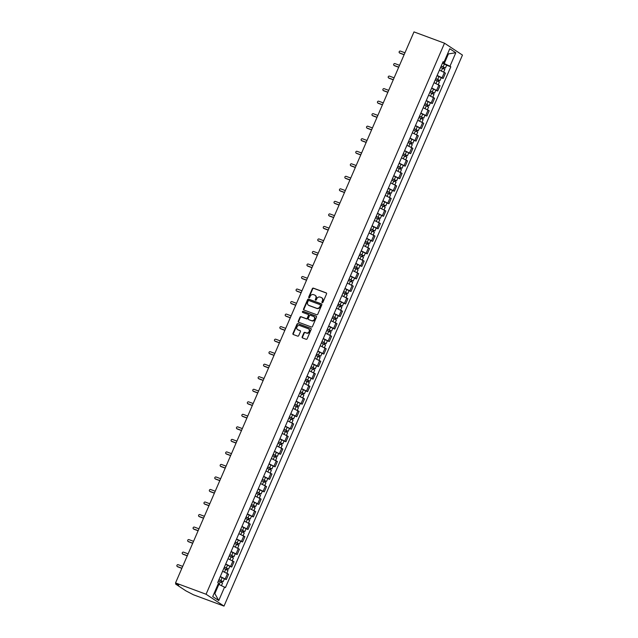 <?xml version="1.0" encoding="UTF-8"?>
<svg xmlns="http://www.w3.org/2000/svg" width="638" height="638" viewBox="0 0 638 638"><rect width="100%" height="100%" fill="white"/><g stroke="black" fill="none" stroke-linecap="round" stroke-linejoin="round"><path stroke-width="0.96" d="M322.19 302.667A0.606 0.526 -56.5 0 0 322.924 302.3L326.552 293.927A0.861 0.75 -56.5 0 0 326.178 292.874L313.402 288.137A0.861 0.75 -56.5 0 0 312.349 288.663L308.72 297.037A0.606 0.526 -56.5 0 0 309.717 297.404L310.188 296.327A2.759 2.408 -56.5 0 1 313.553 294.644L314.614 295.035A2.759 2.408 -56.5 0 1 315.794 298.401L315.331 299.485A0.606 0.526 -56.5 0 0 316.32 299.852L316.791 298.767A2.759 2.408 -56.5 0 1 320.156 297.093L321.217 297.483A2.759 2.408 -56.5 0 1 322.397 300.849L321.935 301.934A0.606 0.526 -56.5 0 0 322.19 302.667M302.157 336.88A0.861 0.75 -56.5 0 0 302.524 337.933L306.104 339.264A0.861 0.75 -56.5 0 0 307.157 338.738L311.185 329.431A0.861 0.75 -56.5 0 0 310.818 328.387L298.034 323.649A0.861 0.75 -56.5 0 0 296.981 324.176L292.954 333.475A0.861 0.75 -56.5 0 0 293.328 334.527L297.659 336.13A0.861 0.75 -56.5 0 0 298.712 335.604L300.434 331.624A0.861 0.75 -56.5 0 0 300.059 330.572L297.914 329.774A2.305 2.01 -56.5 0 1 299.74 325.563L308.154 328.682A2.305 2.01 -56.5 0 1 306.328 332.892L304.924 332.374A0.861 0.75 -56.5 0 0 303.871 332.9L302.157 336.88L302.516 337.119A0.861 0.75 -56.5 0 0 302.587 337.957M206.066 594.241L175.538 582.925L413.99 31.9L444.519 43.209L206.066 594.241L224.01 606.1L462.462 55.075L444.519 43.209M316.719 314.749A0.861 0.75 -56.5 0 0 317.764 314.223L321.791 304.924A0.861 0.75 -56.5 0 0 321.424 303.871L308.64 299.134A0.861 0.75 -56.5 0 0 307.588 299.661L303.568 308.959A0.861 0.75 -56.5 0 0 303.935 310.012L316.719 314.749M316.488 317.182L312.461 326.481A0.861 0.75 -56.5 0 1 311.416 327.007L298.632 322.27A0.861 0.75 -56.5 0 1 298.265 321.217L299.98 317.238A0.861 0.75 -56.5 0 1 301.032 316.711L306.216 318.633A0.861 0.75 -56.5 0 0 307.269 318.107L308.409 315.467A0.861 0.75 -56.5 0 0 308.042 314.414L302.643 312.413A0.606 0.526 -56.5 0 1 303.122 311.312L316.121 316.129A0.861 0.75 -56.5 0 1 316.488 317.182M175.538 582.925L178.712 585.03L175.745 584.137L185.897 590.852L193.481 594.791L224.01 606.1M437.142 75.459L442.054 77.764L444.351 72.461L439.43 70.156M444.351 72.461L445.444 73.187L443.155 78.482L441.217 77.764M442.054 77.764L443.155 78.482M435.794 90.293L437.732 91.011L440.029 85.707L434.015 82.685M431.719 87.988L437.732 91.011M430.371 102.822L432.309 103.539L434.606 98.236L428.592 95.214M426.296 100.517L432.309 103.539M424.956 115.35L426.886 116.068L429.183 110.765L423.169 107.742M420.873 113.038L426.886 116.068M419.533 127.871L421.471 128.589L423.76 123.293L417.746 120.271M415.458 125.566L421.471 128.589M414.11 140.4L416.048 141.118L418.345 135.822L412.331 132.792M410.035 138.095L416.048 141.118M408.687 152.929L410.625 153.646L412.922 148.343L406.908 145.32M404.612 150.624L410.625 153.646M403.272 165.457L405.202 166.175L407.499 160.872L401.485 157.849M399.189 163.145L405.202 166.175M397.849 177.986L399.787 178.704L402.076 173.4L396.062 170.378M393.774 175.673L399.787 178.704M392.426 190.507L394.364 191.225L396.661 185.929L390.647 182.899M388.351 188.202L394.364 191.225M387.003 203.036L388.941 203.753L391.238 198.458L385.224 195.427M382.928 200.731L388.941 203.753M381.588 215.564L383.526 216.282L385.815 210.979L379.801 207.956M377.513 213.259L383.526 216.282M376.165 228.093L378.103 228.811L380.392 223.507L374.378 220.485M372.09 225.78L378.103 228.811M370.742 240.622L372.68 241.331L374.977 236.036L368.963 233.014M366.667 238.309L372.68 241.331M365.319 253.142L367.257 253.86L369.554 248.565L363.54 245.534M361.244 250.838L367.257 253.86M359.904 265.671L361.842 266.389L364.131 261.086L358.117 258.063M355.829 263.366L361.842 266.389M354.481 278.2L356.419 278.918L358.708 273.614L352.694 270.592M350.406 275.895L356.419 278.918M349.058 290.729L350.996 291.446L353.293 286.143L347.279 283.12M344.983 288.416L350.996 291.446M343.643 303.249L345.573 303.967L347.869 298.672L341.856 295.649M339.56 300.945L345.573 303.967M338.22 315.778L340.158 316.496L342.446 311.2L336.433 308.17M334.145 313.473L340.158 316.496M332.797 328.307L334.735 329.025L337.024 323.721L331.01 320.699M328.722 326.002L334.735 329.025M327.374 340.836L329.312 341.553L331.608 336.25L325.595 333.227M323.299 338.523L329.312 341.553M321.959 353.364L323.889 354.082L326.185 348.779L320.172 345.756M317.876 351.052L323.889 354.082M316.536 365.885L318.474 366.603L320.762 361.307L314.749 358.277M312.461 363.58L318.474 366.603M311.113 378.414L313.051 379.131L315.339 373.836L309.326 370.806M307.038 376.109L313.051 379.131M305.69 390.942L307.628 391.66L309.924 386.357L303.911 383.334M301.614 388.638L307.628 391.66M300.275 403.471L302.205 404.189L304.501 398.886L298.488 395.863M296.191 401.158L302.205 404.189M294.852 416L296.79 416.71L299.078 411.414L293.065 408.392M290.776 413.687L296.79 416.71M289.429 428.521L291.367 429.238L293.663 423.943L287.65 420.913M285.353 426.216L291.367 429.238M284.006 441.049L285.944 441.767L288.24 436.464L282.227 433.441M279.93 438.745L285.944 441.767M278.591 453.578L280.521 454.296L282.817 448.993L276.804 445.97M274.507 451.273L280.521 454.296M273.168 466.107L275.106 466.825L277.394 461.521L271.381 458.499M269.092 463.794L275.106 466.825M267.745 478.628L269.683 479.345L271.979 474.05L265.966 471.027M263.669 476.323L269.683 479.345M262.322 491.156L264.26 491.874L266.556 486.579L260.543 483.548M258.246 488.852L264.26 491.874M256.907 503.685L258.845 504.403L261.133 499.099L255.12 496.077M252.831 501.38L258.845 504.403M251.484 516.214L253.422 516.932L255.71 511.628L249.697 508.606M247.408 513.901L253.422 516.932M246.061 528.742L247.999 529.46L250.295 524.157L244.282 521.134M241.985 526.43L247.999 529.46M240.638 541.263L242.576 541.981L244.872 536.686L238.859 533.655M236.562 538.958L242.576 541.981M235.223 553.792L237.161 554.51L239.449 549.214L233.436 546.184M231.147 551.487L237.161 554.51M229.8 566.321L231.738 567.038L234.026 561.735L228.013 558.713M225.724 564.016L231.738 567.038M224.377 578.849L226.315 579.567L228.611 574.264L222.598 571.241M220.301 576.537L226.315 579.567M442.557 62.931L444.239 63.553L448.235 54.318L447.565 53.879M447.493 54.047L455.811 52.739L449.973 66.232L444.239 63.553M442.892 62.157L443.944 62.245L449.782 48.751L455.811 52.739M214.185 593.18L214.854 593.619L218.85 584.384L225.429 587.622L450.819 66.791L449.973 66.232M224.584 587.064L218.746 600.557L212.717 596.57L218.555 583.076L217.71 582.526L443.099 61.687L443.944 62.245M218.85 584.384L218.108 584.113M446.64 65.243L450.819 66.791M214.854 593.619L218.746 600.557M322.302 302.691A0.606 0.526 -56.5 0 1 322.294 302.173L322.756 301.088A2.759 2.408 -56.5 0 0 321.823 297.834M315.22 295.386A2.759 2.408 -56.5 0 1 316.153 298.64L315.69 299.724A0.606 0.526 -56.5 0 0 315.698 300.251M326.473 293.089L313.76 288.376A0.861 0.75 -56.5 0 0 312.708 288.902L309.079 297.276A0.606 0.526 -56.5 0 0 309.095 297.802M321.712 304.079L308.999 299.374A0.861 0.75 -56.5 0 0 307.947 299.9L303.927 309.199A0.861 0.75 -56.5 0 0 303.999 310.036M320.42 305.419A0.606 0.526 -56.5 0 0 320.164 304.685L308.944 300.53A0.606 0.526 -56.5 0 0 308.21 300.897L307.715 302.037A2.759 2.408 -56.5 0 0 308.896 305.403L316.568 308.242A2.759 2.408 -56.5 0 0 319.925 306.559L320.42 305.419L320.778 305.658A0.606 0.526 -56.5 0 0 320.523 304.924L320.34 304.797M308.648 305.291A2.759 2.408 -56.5 0 0 309.255 305.642L308.896 305.403M320.778 305.658L320.284 306.798A2.759 2.408 -56.5 0 1 316.926 308.481L309.255 305.642M308.401 314.654A0.861 0.75 -56.5 0 1 308.768 315.706L307.628 318.346A0.861 0.75 -56.5 0 1 306.575 318.872L301.391 316.95A0.861 0.75 -56.5 0 0 300.346 317.477L298.624 321.456A0.861 0.75 -56.5 0 0 298.696 322.294M316.408 316.336L303.481 311.551A0.606 0.526 -56.5 0 0 302.771 312.461M311.599 320.627A2.305 2.01 -56.5 0 0 313.425 316.408L310.459 315.308A0.861 0.75 -56.5 0 0 309.406 315.834L308.266 318.474A0.861 0.75 -56.5 0 0 308.632 319.526L311.958 320.866A2.305 2.01 -56.5 0 0 313.952 316.719M311.958 320.866L308.991 319.766M308.688 328.993A2.305 2.01 -56.5 0 1 306.687 333.132L305.283 332.613A0.861 0.75 -56.5 0 0 304.238 333.14L302.516 337.119M297.739 329.702A2.305 2.01 -56.5 0 0 298.273 330.013L297.914 329.774M300.354 330.787L298.273 330.013M311.105 328.594L298.393 323.889A0.861 0.75 -56.5 0 0 297.34 324.407L293.313 333.714A0.861 0.75 -56.5 0 0 293.392 334.551M440.627 67.397L444.83 69.414L443.681 72.062M441.177 66.137L444.375 67.588L443.833 67.461L443.362 68.545M404.955 52.771L400.353 51.072A1.013 0.885 -56.5 0 0 399.555 52.914L404.157 54.621M441.217 66.033L445.42 68.043L444.303 67.764L443.865 68.784M442.469 63.138L446.672 65.156L445.42 68.043M404.109 54.74L400.018 53.225A1.013 0.885 123.5 0 1 399.731 53.026M443.904 67.293L444.303 67.764M435.204 79.925L439.415 81.935L438.258 84.591M435.754 78.665L438.952 80.117L438.418 79.981L437.939 81.074M399.532 65.299L394.93 63.593A1.013 0.885 -56.5 0 0 394.132 65.443L398.734 67.15M435.794 78.562L440.005 80.571L438.88 80.292L438.442 81.313M437.046 75.667L441.249 77.684L440.005 80.571M398.686 67.261L394.603 65.754A1.013 0.885 123.5 0 1 394.308 65.555M438.489 79.822L438.88 80.292M429.789 92.454L433.992 94.464L432.843 97.12M430.331 91.186L433.529 92.646L432.995 92.51L432.524 93.603M394.117 77.828L389.515 76.121A1.013 0.885 -56.5 0 0 388.709 77.972L393.311 79.67M430.379 91.082L434.582 93.1L433.457 92.821L433.019 93.842M431.631 88.196L435.834 90.205L434.582 93.1M393.263 79.79L389.18 78.275A1.013 0.885 123.5 0 1 388.885 78.083M433.066 92.343L433.457 92.821M424.366 104.975L428.569 106.993L427.42 109.648M424.908 103.715L428.114 105.174L427.572 105.039L427.101 106.131M388.694 90.357L384.092 88.65A1.013 0.885 -56.5 0 0 383.294 90.492L387.896 92.199M424.956 103.611L429.159 105.629L428.042 105.35L427.596 106.371M426.208 100.724L430.411 102.734L429.159 105.629M387.84 92.319L383.757 90.803A1.013 0.885 123.5 0 1 383.462 90.612M427.643 104.871L428.042 105.35M418.943 117.504L423.146 119.521L421.997 122.177M419.493 116.244L422.691 117.703L422.149 117.567L421.678 118.652M383.271 102.877L378.669 101.179A1.013 0.885 -56.5 0 0 377.871 103.021L382.473 104.728M419.533 116.14L423.736 118.15L422.619 117.871L422.181 118.891M420.785 113.253L424.988 115.263L423.736 118.15M382.425 104.847L378.334 103.332A1.013 0.885 123.5 0 1 378.047 103.141M422.22 117.4L422.619 117.871M413.52 130.032L417.73 132.042L416.574 134.698M414.07 128.772L417.268 130.224L416.734 130.088L416.263 131.181M377.848 115.406L373.246 113.7A1.013 0.885 -56.5 0 0 372.448 115.55L377.05 117.256M414.11 128.669L418.321 130.678L417.196 130.399L416.758 131.42M415.362 125.774L419.573 127.791L418.321 130.678M377.002 117.368L372.919 115.861A1.013 0.885 123.5 0 1 372.624 115.661M416.805 129.929L417.196 130.399M408.105 142.561L412.308 144.571L411.159 147.226M408.647 141.301L411.845 142.752L411.311 142.617L410.84 143.709M372.433 127.935L367.831 126.228A1.013 0.885 -56.5 0 0 367.025 128.078L371.627 129.785M408.695 141.197L412.898 143.207L411.781 142.928L411.335 143.949M409.947 138.302L414.15 140.32L412.898 143.207M371.579 129.897L367.496 128.382A1.013 0.885 123.5 0 1 367.201 128.19M411.382 142.457L411.781 142.928M402.682 155.09L406.885 157.1L405.736 159.755M403.224 153.822L406.43 155.281L405.888 155.146L405.417 156.238M367.01 140.464L362.408 138.757A1.013 0.885 -56.5 0 0 361.61 140.607L366.212 142.306M403.272 153.718L407.475 155.736L406.358 155.457L405.912 156.477M404.524 150.831L408.727 152.841L407.475 155.736M366.156 142.426L362.073 140.91A1.013 0.885 123.5 0 1 361.778 140.719M405.959 154.978L406.358 155.457M397.259 167.611L401.462 169.628L400.313 172.284M397.809 166.351L401.007 167.81L400.473 167.674L399.994 168.767M361.587 152.992L356.985 151.286A1.013 0.885 -56.5 0 0 356.187 153.128L360.789 154.835M397.849 166.247L402.052 168.265L400.935 167.985L400.497 168.998M399.101 163.36L403.304 165.37L402.052 168.265M360.741 154.954L356.65 153.439A1.013 0.885 123.5 0 1 356.363 153.248M400.536 167.507L400.935 167.985M391.836 180.139L396.046 182.157L394.898 184.813M392.386 178.879L395.584 180.331L395.05 180.203L394.579 181.288M356.163 165.513L351.562 163.814A1.013 0.885 -56.5 0 0 350.764 165.657L355.366 167.363M392.434 178.776L396.637 180.785L395.512 180.506L395.074 181.527M393.678 175.881L397.889 177.898L396.637 180.785M355.318 167.483L351.235 165.968A1.013 0.885 123.5 0 1 350.94 165.776M395.121 180.036L395.512 180.506M386.421 192.668L390.623 194.678L389.475 197.333M386.963 191.408L390.161 192.859L389.627 192.724L389.156 193.816M350.748 178.042L346.147 176.335A1.013 0.885 -56.5 0 0 345.341 178.185L349.943 179.892M387.011 191.304L391.214 193.314L390.097 193.035L389.651 194.056M388.263 188.409L392.466 190.427L391.214 193.314M349.895 180.004L345.812 178.496A1.013 0.885 123.5 0 1 345.517 178.297M389.698 192.564L390.097 193.035M380.998 205.197L385.2 207.206L384.052 209.862M381.54 203.937L384.746 205.388L384.204 205.253L383.733 206.345M345.325 190.571L340.724 188.864A1.013 0.885 -56.5 0 0 339.926 190.714L344.528 192.421M381.588 203.833L385.791 205.843L384.674 205.564L384.228 206.584M382.84 200.938L387.043 202.948L385.791 205.843M344.472 192.532L340.389 191.017A1.013 0.885 123.5 0 1 340.094 190.826M384.275 205.085L384.674 205.564M375.575 217.718L379.777 219.735L378.629 222.391M376.125 216.457L379.323 217.917L378.789 217.781L378.31 218.874M339.902 203.099L335.301 201.393A1.013 0.885 -56.5 0 0 334.503 203.243L339.105 204.942M376.165 216.354L380.368 218.371L379.251 218.092L378.812 219.113M377.417 213.467L381.62 215.477L380.368 218.371M339.057 205.061L334.974 203.546A1.013 0.885 123.5 0 1 334.679 203.355M378.86 217.614L379.251 218.092M370.152 230.246L374.362 232.264L373.214 234.92M370.702 228.986L373.9 230.446L373.366 230.31L372.895 231.403M334.479 215.62L329.878 213.921A1.013 0.885 -56.5 0 0 329.08 215.764L333.682 217.47M370.75 228.882L374.953 230.9L373.828 230.613L373.389 231.634M371.994 225.996L376.205 228.005L374.953 230.9M333.634 217.59L329.551 216.075A1.013 0.885 123.5 0 1 329.256 215.883M373.437 230.143L373.828 230.613M364.737 242.775L368.939 244.793L367.791 247.44M365.279 241.515L368.477 242.966L367.943 242.839L367.472 243.923M329.064 228.149L324.463 226.45A1.013 0.885 -56.5 0 0 323.665 228.292L328.267 229.999M365.327 241.411L369.53 243.421L368.413 243.142L367.966 244.163M366.579 238.516L370.782 240.534L369.53 243.421M328.211 230.119L324.128 228.603A1.013 0.885 123.5 0 1 323.833 228.404M368.014 242.671L368.413 243.142M359.314 255.304L363.516 257.313L362.368 259.969M359.856 254.044L363.062 255.495L362.52 255.359L362.049 256.452M323.641 240.678L319.04 238.971A1.013 0.885 -56.5 0 0 318.242 240.821L322.844 242.528M359.904 253.94L364.107 255.95L362.99 255.671L362.543 256.691M361.156 251.045L365.359 253.063L364.107 255.95M322.788 242.639L318.705 241.132A1.013 0.885 123.5 0 1 318.418 240.933M362.591 255.2L362.99 255.671M353.891 267.832L358.093 269.842L356.945 272.498M354.441 266.564L357.639 268.024L357.105 267.888L356.626 268.981M318.218 253.206L313.617 251.5A1.013 0.885 -56.5 0 0 312.819 253.35L317.421 255.048M354.481 266.461L358.692 268.478L357.567 268.199L357.128 269.22M355.733 263.574L359.936 265.583L358.692 268.478M317.373 255.168L313.29 253.653A1.013 0.885 123.5 0 1 312.995 253.461M357.176 267.721L357.567 268.199M348.476 280.353L352.678 282.371L351.53 285.026M349.018 279.093L352.216 280.553L351.682 280.417L351.211 281.51M312.803 265.735L308.202 264.028A1.013 0.885 -56.5 0 0 307.396 265.871L311.998 267.577M349.066 278.989L353.269 281.007L352.144 280.728L351.705 281.749M350.31 276.102L354.521 278.112L353.269 281.007M311.95 267.697L307.867 266.182A1.013 0.885 123.5 0 1 307.572 265.99M351.753 280.249L352.144 280.728M343.053 292.882L347.255 294.9L346.107 297.555M343.595 291.622L346.801 293.081L346.259 292.946L345.788 294.038M307.38 278.256L302.779 276.557A1.013 0.885 -56.5 0 0 301.981 278.399L306.583 280.106M343.643 291.518L347.846 293.528L346.729 293.249L346.282 294.27M344.895 288.631L349.098 290.641L347.846 293.528M306.527 280.226L302.444 278.71A1.013 0.885 123.5 0 1 302.149 278.519M346.33 292.778L346.729 293.249M337.63 305.411L341.832 307.42L340.684 310.076M338.18 304.151L341.378 305.602L340.836 305.474L340.365 306.559M301.957 290.784L297.356 289.078A1.013 0.885 -56.5 0 0 296.558 290.928L301.16 292.635M338.22 304.047L342.423 306.057L341.306 305.777L340.867 306.798M339.472 301.152L343.675 303.17L342.423 306.057M301.104 292.746L297.021 291.239A1.013 0.885 123.5 0 1 296.734 291.04M340.907 305.307L341.306 305.777M332.207 317.939L336.409 319.949L335.261 322.605M332.757 316.679L335.955 318.131L335.421 317.995L334.942 319.088M296.534 303.313L291.933 301.607A1.013 0.885 -56.5 0 0 291.135 303.457L295.737 305.163M332.797 316.576L337.008 318.585L335.883 318.306L335.444 319.327M334.049 313.681L338.252 315.698L337.008 318.585M295.689 305.275L291.606 303.76A1.013 0.885 123.5 0 1 291.311 303.568M335.492 317.836L335.883 318.306M326.792 330.468L330.994 332.478L329.846 335.133M327.334 329.2L330.532 330.659L329.998 330.524L329.527 331.616M291.119 315.842L286.518 314.135A1.013 0.885 -56.5 0 0 285.712 315.985L290.314 317.684M327.382 329.096L331.585 331.114L330.46 330.835L330.021 331.856M328.634 326.209L332.837 328.219L331.585 331.114M290.266 317.804L286.183 316.288A1.013 0.885 123.5 0 1 285.888 316.097M330.069 330.356L330.46 330.835M321.369 342.989L325.571 345.006L324.423 347.662M321.911 341.729L325.117 343.188L324.575 343.053L324.104 344.145M285.696 328.371L281.095 326.664A1.013 0.885 -56.5 0 0 280.297 328.506L284.899 330.213M321.959 341.625L326.162 343.643L325.045 343.364L324.598 344.376M323.211 338.738L327.414 340.748L326.162 343.643M284.843 330.332L280.76 328.817A1.013 0.885 123.5 0 1 280.465 328.626M324.646 342.885L325.045 343.364M315.946 355.518L320.148 357.535L319 360.191M316.496 354.257L319.694 355.709L319.152 355.581L318.681 356.666M280.273 340.891L275.672 339.193A1.013 0.885 -56.5 0 0 274.874 341.035L279.476 342.742M316.536 354.154L320.739 356.163L319.622 355.884L319.183 356.905M317.788 351.259L321.991 353.277L320.739 356.163M279.428 342.861L275.337 341.346A1.013 0.885 123.5 0 1 275.05 341.155M319.223 355.414L319.622 355.884M310.523 368.046L314.733 370.056L313.577 372.712M311.073 366.786L314.271 368.238L313.736 368.102L313.258 369.195M274.85 353.42L270.249 351.713A1.013 0.885 -56.5 0 0 269.451 353.564L274.053 355.27M311.113 366.683L315.324 368.692L314.199 368.413L313.76 369.434M312.365 363.788L316.568 365.805L315.324 368.692M274.005 355.382L269.922 353.875A1.013 0.885 123.5 0 1 269.627 353.675M313.808 367.943L314.199 368.413M305.108 380.575L309.31 382.585L308.162 385.24M305.65 379.315L308.848 380.766L308.314 380.631L307.843 381.723M269.435 365.949L264.834 364.242A1.013 0.885 -56.5 0 0 264.028 366.092L268.63 367.799M305.698 379.211L309.901 381.221L308.776 380.942L308.337 381.963M306.95 376.316L311.153 378.326L309.901 381.221M268.582 367.911L264.499 366.395A1.013 0.885 123.5 0 1 264.204 366.204M308.385 380.463L308.776 380.942M299.685 393.096L303.887 395.113L302.739 397.769M300.227 391.836L303.433 393.295L302.891 393.16L302.42 394.252M264.012 378.478L259.411 376.771A1.013 0.885 -56.5 0 0 258.613 378.621L263.215 380.32M300.275 391.732L304.478 393.75L303.361 393.471L302.914 394.491M301.527 388.845L305.73 390.855L304.478 393.75M263.159 380.439L259.076 378.924A1.013 0.885 123.5 0 1 258.781 378.733M302.962 392.992L303.361 393.471M294.262 405.624L298.464 407.642L297.316 410.298M294.812 404.364L298.01 405.824L297.467 405.688L296.997 406.781M258.589 391.006L253.988 389.3A1.013 0.885 -56.5 0 0 253.19 391.142L257.792 392.849M294.852 404.261L299.055 406.278L297.938 405.991L297.499 407.012M296.104 401.374L300.307 403.383L299.055 406.278M257.744 392.968L253.653 391.453A1.013 0.885 123.5 0 1 253.366 391.261M297.539 405.521L297.938 405.991M288.839 418.153L293.049 420.171L291.893 422.819M289.389 416.893L292.587 418.345L292.052 418.217L291.582 419.302M253.166 403.527L248.565 401.828A1.013 0.885 -56.5 0 0 247.767 403.671L252.369 405.377M289.429 416.789L293.639 418.799L292.515 418.52L292.076 419.541M290.681 413.895L294.892 415.912L293.639 418.799M252.321 405.497L248.238 403.982A1.013 0.885 123.5 0 1 247.943 403.782M292.124 418.05L292.515 418.52M283.424 430.682L287.626 432.692L286.478 435.347M283.966 429.422L287.164 430.873L286.629 430.738L286.159 431.83M247.751 416.056L243.15 414.349A1.013 0.885 -56.5 0 0 242.344 416.199L246.946 417.906M284.014 429.318L288.216 431.328L287.092 431.049L286.653 432.07M285.266 426.423L289.469 428.441L288.216 431.328M246.898 418.018L242.815 416.51A1.013 0.885 123.5 0 1 242.52 416.311M286.701 430.578L287.092 431.049M278.001 443.211L282.203 445.22L281.055 447.876M278.543 441.943L281.749 443.402L281.206 443.266L280.736 444.359M242.328 428.584L237.727 426.878A1.013 0.885 -56.5 0 0 236.929 428.728L241.531 430.427M278.591 441.839L282.793 443.857L281.677 443.577L281.23 444.598M279.843 438.952L284.046 440.962L282.793 443.857M241.475 430.546L237.392 429.031A1.013 0.885 123.5 0 1 237.097 428.84M281.278 443.099L281.677 443.577M272.578 455.731L276.78 457.749L275.632 460.405M273.128 454.471L276.326 455.931L275.783 455.795L275.313 456.888M236.905 441.113L232.304 439.407A1.013 0.885 -56.5 0 0 231.506 441.249L236.108 442.955M273.168 454.368L277.37 456.385L276.254 456.106L275.815 457.127M274.42 451.481L278.623 453.49L277.37 456.385M236.06 443.075L231.969 441.56A1.013 0.885 123.5 0 1 231.682 441.368M275.855 455.628L276.254 456.106M267.155 468.26L271.365 470.278L270.217 472.933M267.705 467L270.903 468.459L270.368 468.324L269.898 469.416M231.482 453.634L226.881 451.935A1.013 0.885 -56.5 0 0 226.083 453.777L230.685 455.484M267.753 466.896L271.955 468.906L270.831 468.627L270.392 469.648M268.997 464.009L273.208 466.019L271.955 468.906M230.637 455.604L226.554 454.089A1.013 0.885 123.5 0 1 226.259 453.897M270.44 468.156L270.831 468.627M261.739 480.789L265.942 482.799L264.794 485.454M262.282 479.529L265.48 480.98L264.945 480.853L264.475 481.937M226.067 466.163L221.466 464.456A1.013 0.885 -56.5 0 0 220.66 466.306L225.262 468.013M262.33 479.425L266.532 481.435L265.416 481.156L264.969 482.176M263.582 476.53L267.785 478.548L266.532 481.435M225.214 468.125L221.131 466.617A1.013 0.885 123.5 0 1 220.836 466.418M265.017 480.685L265.416 481.156M256.316 493.318L260.519 495.327L259.371 497.983M256.859 492.058L260.065 493.509L259.522 493.373L259.052 494.466M220.644 478.691L216.043 476.985A1.013 0.885 -56.5 0 0 215.245 478.835L219.847 480.542M256.907 491.954L261.109 493.964L259.993 493.684L259.546 494.705M258.159 489.059L262.362 491.077L261.109 493.964M219.791 480.653L215.708 479.146A1.013 0.885 123.5 0 1 215.413 478.947M259.594 493.214L259.993 493.684M250.894 505.846L255.096 507.856L253.948 510.512M251.444 504.578L254.642 506.038L254.107 505.902L253.629 506.995M215.221 491.22L210.62 489.513A1.013 0.885 -56.5 0 0 209.822 491.364L214.424 493.062M251.484 504.475L255.686 506.492L254.57 506.213L254.131 507.234M252.736 501.588L256.939 503.597L255.686 506.492M214.376 493.182L210.285 491.667A1.013 0.885 123.5 0 1 209.998 491.475M254.179 505.735L254.57 506.213M245.471 518.367L249.681 520.385L248.533 523.04M246.021 517.107L249.219 518.566L248.684 518.431L248.214 519.523M209.798 503.749L205.197 502.042A1.013 0.885 -56.5 0 0 204.399 503.884L209.001 505.591M246.069 517.003L250.271 519.021L249.147 518.742L248.708 519.755M247.313 514.116L251.524 516.126L250.271 519.021M208.953 505.711L204.87 504.195A1.013 0.885 123.5 0 1 204.575 504.004M248.756 518.263L249.147 518.742M240.055 530.896L244.258 532.913L243.11 535.569M240.598 529.636L243.796 531.087L243.261 530.96L242.791 532.044M204.383 516.27L199.782 514.571A1.013 0.885 -56.5 0 0 198.984 516.413L203.578 518.12M240.646 529.532L244.848 531.542L243.732 531.263L243.285 532.283M241.898 526.637L246.101 528.655L244.848 531.542M203.53 518.239L199.447 516.724A1.013 0.885 123.5 0 1 199.152 516.533M243.333 530.792L243.732 531.263M234.632 543.424L238.835 545.434L237.687 548.09M235.175 542.164L238.381 543.616L237.838 543.48L237.368 544.573M198.96 528.798L194.359 527.092A1.013 0.885 -56.5 0 0 193.561 528.942L198.163 530.649M235.223 542.061L239.425 544.07L238.309 543.791L237.862 544.812M236.475 539.166L240.678 541.183L239.425 544.07M198.107 530.76L194.024 529.253A1.013 0.885 123.5 0 1 193.729 529.054M237.91 543.321L238.309 543.791M229.209 555.953L233.412 557.963L232.264 560.619M229.76 554.693L232.958 556.145L232.423 556.009L231.945 557.102M193.537 541.327L188.936 539.62A1.013 0.885 -56.5 0 0 188.138 541.471L192.74 543.177M229.8 554.589L234.01 556.599L232.886 556.32L232.447 557.341M231.052 551.695L235.255 553.704L234.01 556.599M192.692 543.289L188.609 541.774A1.013 0.885 123.5 0 1 188.314 541.582M232.495 555.842L232.886 556.32M223.794 568.474L227.997 570.492L226.849 573.147M224.337 567.214L227.535 568.673L227 568.538L226.53 569.63M188.114 553.856L183.521 552.149A1.013 0.885 -56.5 0 0 182.715 553.999L187.317 555.698M224.385 567.11L228.587 569.128L227.463 568.849L227.024 569.87M225.629 564.223L229.839 566.233L228.587 569.128M187.269 555.818L183.186 554.302A1.013 0.885 123.5 0 1 182.891 554.111M227.072 568.37L227.463 568.849M218.371 581.003L222.574 583.02L221.458 585.604M218.914 579.743L222.112 581.202L221.577 581.066L221.107 582.159M182.699 566.385L178.098 564.678A1.013 0.885 -56.5 0 0 177.3 566.52L181.902 568.227M218.962 579.639L223.164 581.657L222.048 581.37L221.601 582.39M220.214 576.752L224.416 578.762L223.164 581.657M181.846 568.346L177.763 566.831A1.013 0.885 123.5 0 1 177.468 566.64M221.649 580.899L222.048 581.37M230.645 566.313L232.934 561.017M236.06 553.784L238.357 548.489M241.483 541.263L243.78 535.96M246.906 528.735L249.195 523.431M252.321 516.206L254.618 510.902M257.744 503.677L260.041 498.382M263.167 491.148L265.464 485.853M268.59 478.628L270.879 473.324M274.005 466.099L276.302 460.795M279.428 453.57L281.725 448.275M284.851 441.041L287.148 435.746M290.274 428.521L292.563 423.217M295.689 415.992L297.986 410.689M301.112 403.463L303.409 398.16M306.535 390.934L308.824 385.639M311.958 378.406L314.247 373.11M317.373 365.885L319.67 360.582M322.796 353.356L325.093 348.053M328.219 340.828L330.508 335.524M333.642 328.299L335.931 323.003M339.057 315.77L341.354 310.475M344.48 303.249L346.777 297.946M349.903 290.721L352.192 285.417M355.326 278.192L357.615 272.897M360.741 265.663L363.038 260.368M366.164 253.142L368.461 247.839M371.587 240.614L373.876 235.31M377.01 228.085L379.299 222.782M382.425 215.556L384.722 210.261M387.848 203.028L390.145 197.732M393.271 190.507L395.56 185.203M398.686 177.978L400.983 172.675M404.109 165.449L406.406 160.146M409.532 152.921L411.829 147.625M414.955 140.392L417.244 135.096M420.37 127.871L422.667 122.568M425.793 115.342L428.09 110.039M431.216 102.814L433.505 97.518M436.639 90.285L438.928 84.99M225.222 578.841L227.511 573.538M176.686 583.69L176.471 584.201M442.573 68.202L441.384 70.954M444.415 63.944L443.163 66.838M400.018 53.225L399.555 52.914M437.15 80.731L435.961 83.482M438.992 76.472L437.74 79.367M394.603 65.754L394.132 65.443M431.735 93.26L430.538 96.011M433.569 89.001L432.325 91.888M389.18 78.275L388.709 77.972M426.312 105.78L425.123 108.532M428.154 101.53L426.902 104.417M383.757 90.803L383.294 90.492M420.889 118.309L419.7 121.061M422.731 114.05L421.479 116.945M378.334 103.332L377.871 103.021M415.466 130.838L414.277 133.589M417.308 126.579L416.056 129.474M372.919 115.861L372.448 115.55M410.051 143.367L408.854 146.118M411.893 139.108L410.641 142.003M367.496 128.382L367.025 128.078M404.628 155.895L403.439 158.647M406.47 151.637L405.218 154.524M362.073 140.91L361.61 140.607M399.205 168.416L398.016 171.167M401.047 164.165L399.795 167.052M356.65 153.439L356.187 153.128M393.782 180.945L392.593 183.696M395.624 176.686L394.372 179.581M351.235 165.968L350.764 165.657M388.367 193.474L387.17 196.225M390.209 189.215L388.957 192.11M345.812 178.496L345.341 178.185M382.944 206.002L381.755 208.754M384.786 201.744L383.534 204.631M340.389 191.017L339.926 190.714M377.521 218.523L376.332 221.274M379.363 214.272L378.111 217.159M334.974 203.546L334.503 203.243M372.098 231.052L370.909 233.803M373.94 226.801L372.688 229.688M329.551 216.075L329.08 215.764M366.683 243.58L365.486 246.332M368.525 239.322L367.273 242.217M324.128 228.603L323.665 228.292M361.26 256.109L360.071 258.861M363.102 251.851L361.85 254.745M318.705 241.132L318.242 240.821M355.837 268.638L354.648 271.389M357.679 264.379L356.427 267.266M313.29 253.653L312.819 253.35M350.414 281.159L349.225 283.91M352.256 276.908L351.012 279.795M307.867 266.182L307.396 265.871M344.999 293.687L343.802 296.439M346.841 289.437L345.589 292.324M302.444 278.71L301.981 278.399M339.575 306.216L338.387 308.967M341.418 301.957L340.166 304.852M297.021 291.239L296.558 290.928M334.152 318.745L332.964 321.496M335.995 314.486L334.743 317.381M291.606 303.76L291.135 303.457M328.737 331.274L327.541 334.025M330.572 327.015L329.328 329.902M286.183 316.288L285.712 315.985M323.314 343.794L322.118 346.546M325.157 339.544L323.905 342.431M280.76 328.817L280.297 328.506M317.891 356.323L316.703 359.074M319.734 352.064L318.482 354.959M275.337 341.346L274.874 341.035M312.468 368.852L311.28 371.603M314.311 364.593L313.059 367.488M269.922 353.875L269.451 353.564M307.053 381.38L305.857 384.132M308.888 377.122L307.644 380.009M264.499 366.395L264.028 366.092M301.63 393.901L300.434 396.653M303.473 389.651L302.221 392.537M259.076 378.924L258.613 378.621M296.207 406.43L295.019 409.181M298.05 402.179L296.798 405.066M253.653 391.453L253.19 391.142M290.784 418.959L289.596 421.71M292.627 414.7L291.375 417.595M248.238 403.982L247.767 403.671M285.369 431.487L284.173 434.239M287.212 427.229L285.96 430.124M242.815 416.51L242.344 416.199M279.946 444.016L278.758 446.767M281.789 439.757L280.537 442.644M237.392 429.031L236.929 428.728M274.523 456.537L273.335 459.288M276.366 452.286L275.114 455.173M231.969 441.56L231.506 441.249M269.1 469.066L267.912 471.817M270.943 464.815L269.691 467.702M226.554 454.089L226.083 453.777M263.685 481.594L262.489 484.346M265.528 477.336L264.276 480.231M221.131 466.617L220.66 466.306M258.262 494.123L257.074 496.874M260.105 489.864L258.853 492.759M215.708 479.146L215.245 478.835M252.839 506.652L251.651 509.403M254.682 502.393L253.43 505.28M210.285 491.667L209.822 491.364M247.416 519.173L246.228 521.924M249.259 514.922L248.007 517.809M204.87 504.195L204.399 503.884M242.001 531.701L240.805 534.453M243.844 527.443L242.592 530.337M199.447 516.724L198.984 516.413M236.578 544.23L235.39 546.981M238.421 539.971L237.169 542.866M194.024 529.253L193.561 528.942M231.155 556.759L229.967 559.51M232.998 552.5L231.746 555.395M188.609 541.774L188.138 541.471M225.732 569.279L224.544 572.031M227.575 565.029L226.331 567.916M183.186 554.302L182.715 553.999M220.317 581.808L219.137 584.52M222.16 577.557L220.907 580.444M177.763 566.831L177.3 566.52M175.578 583.969L175.921 583.18M399.866 53.145L399.396 52.834M394.444 65.674L393.973 65.363M389.021 78.195L388.558 77.892M383.597 90.724L383.135 90.413M378.182 103.252L377.712 102.941M372.759 115.781L372.289 115.47M367.336 128.302L366.874 127.999M361.913 140.831L361.451 140.527M356.498 153.359L356.028 153.048M351.075 165.888L350.605 165.577M345.652 178.417L345.19 178.106M340.229 190.937L339.767 190.634M334.814 203.466L334.344 203.163M329.391 215.995L328.921 215.684M323.968 228.524L323.506 228.213M318.545 241.052L318.083 240.741M313.13 253.573L312.66 253.27M307.707 266.102L307.245 265.791M302.284 278.631L301.822 278.32M296.869 291.159L296.399 290.848M291.446 303.68L290.976 303.377M286.023 316.209L285.561 315.906M280.6 328.737L280.138 328.426M275.185 341.266L274.715 340.955M269.762 353.795L269.292 353.484M264.339 366.316L263.877 366.013M258.916 378.844L258.454 378.541M253.501 391.373L253.031 391.062M248.078 403.902L247.608 403.591M242.655 416.431L242.193 416.12M237.232 428.951L236.77 428.648M231.817 441.48L231.347 441.169M226.394 454.009L225.924 453.698M220.971 466.537L220.509 466.226M215.548 479.058L215.086 478.755M210.133 491.587L209.663 491.284M204.71 504.116L204.24 503.805M199.287 516.644L198.825 516.333M193.864 529.173L193.402 528.862M188.449 541.694L187.979 541.391M183.026 554.223L182.556 553.92M177.603 566.751L177.141 566.44"/></g></svg>
